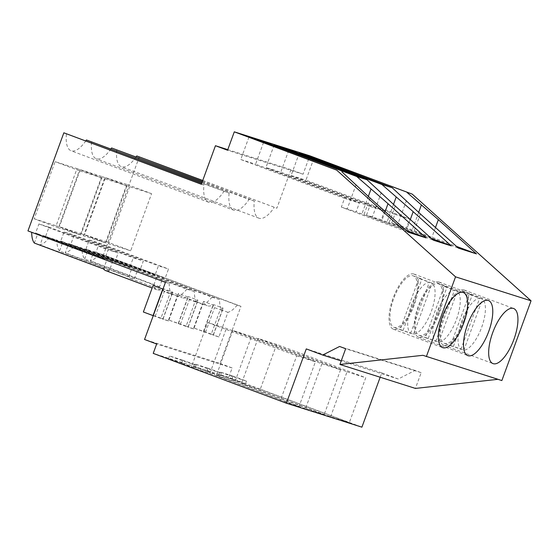 <?xml version="1.0" encoding="UTF-8"?>
<svg xmlns="http://www.w3.org/2000/svg" width="559" height="559" viewBox="0 0 559 559"><rect width="100%" height="100%" fill="white"/><g stroke="black" fill="none" stroke-linecap="round" stroke-linejoin="round"><path stroke-width="0.42" stroke-dasharray="2.79 2.1" d="M139.359 156.765L103.457 254.869L240.957 306.325L220.05 363.441L144.543 339.481M202.735 180.48L276.859 208.214L290.959 169.677L303.069 174.212L309.805 155.793M497.943 379.316L501.863 380.56M380.176 377.241L381.783 372.86L398.211 379.009L415.113 370.428L421.172 372.692L415.414 388.421M220.05 363.441L232.16 367.976L228.729 377.339L361.904 427.167M103.457 254.869L99.705 253.681A33.561 12.682 -69.5 0 1 90.425 260.864L93.814 251.606L162.997 277.495L159.608 286.746A33.561 12.682 -69.5 0 1 156.171 286.662A33.561 12.682 -69.5 0 1 153.858 284.922L84.675 259.034A33.561 12.682 -69.5 0 1 82.04 248.077L74.536 245.694A33.561 12.682 -69.5 0 1 65.263 252.878L68.645 243.619L70.804 244.304L74.165 235.122L64.096 231.929L60.735 241.111L129.919 266.992L133.28 257.818L143.342 261.011L139.988 270.193L137.828 269.508L134.44 278.759A33.561 12.682 -69.5 0 1 131.002 278.675A33.561 12.682 -69.5 0 1 128.689 276.936L59.506 251.047L62.894 241.788L60.735 241.111M59.506 251.047A33.561 12.682 -69.5 0 1 56.871 240.091L194.371 291.539A33.561 12.682 110.5 0 0 197.006 302.503L189.389 299.652A33.561 12.682 -69.5 0 1 187.95 297.011L178.265 293.391A33.561 12.682 -69.5 0 0 182.024 297.765L131.002 278.675M34.337 243.06L37.726 233.802L35.566 233.117L38.927 223.942L48.996 227.136L45.635 236.317L43.476 235.632L40.094 244.891A33.561 12.682 -69.5 0 0 49.367 237.708L56.871 240.091M31.702 232.313A33.561 12.682 -69.5 0 1 31.702 232.104L169.202 283.553A33.561 12.682 110.5 0 0 171.837 294.516L164.227 291.665A33.561 12.682 -69.5 0 1 162.9 289.331M27.95 230.909L31.702 232.104M85.806 140.868A33.135 12.522 -69.5 0 1 71.07 150.762A33.135 12.522 -69.5 0 1 66.451 133.629M110.975 148.855A33.135 12.522 -69.5 0 1 96.239 158.749A33.135 12.522 -69.5 0 1 91.62 141.616M136.144 156.841A33.135 12.522 -69.5 0 1 121.408 166.736A33.135 12.522 -69.5 0 1 116.782 149.602M93.814 251.606L95.973 252.291L99.334 243.116L89.265 239.916L85.904 249.097L155.088 274.979L158.449 265.804L168.511 268.998L165.157 278.179L162.997 277.495M84.675 259.034L88.063 249.782L85.904 249.097M34.197 218.786L56.124 225.745L77.03 168.622L55.096 161.663L34.197 218.786L58.409 227.841L79.308 170.726L55.096 161.663M80.265 169.65L102.199 176.609L81.293 233.732L59.366 226.772L83.577 235.828L104.477 178.712L80.265 169.65L59.366 226.772M105.434 177.636L127.368 184.603L106.462 241.719L84.528 234.759L108.746 243.822L129.646 186.699L105.434 177.636L84.528 234.759M202.686 180.606L276.859 208.214M202.316 181.605L254.282 201.051A33.135 12.522 110.5 0 0 258.908 218.192A33.135 12.522 110.5 0 0 274.259 207.389M254.282 201.051L249.09 199.402A33.135 12.522 110.5 0 1 233.739 210.205L96.239 158.749M201.862 182.863L229.113 193.065A33.135 12.522 110.5 0 0 233.739 210.205M229.113 193.065L201.764 183.128M201.401 184.128L203.944 185.078A33.135 12.522 110.5 0 0 208.57 202.218A33.135 12.522 110.5 0 0 223.921 191.416M203.944 185.078L201.352 184.253M290.959 169.677L227.786 149.63M303.069 174.212L227.562 150.245M498.404 379.268L422.897 355.307M421.172 372.692L345.665 348.732M415.113 370.428L339.606 346.468M398.211 379.009L341.207 360.918M381.783 372.86L306.276 348.9M228.729 377.339L153.229 353.372M276.677 344.4L260.235 389.35L241.537 383.418L257.985 338.468L276.677 344.4A332.619 5.911 -159.9 0 1 365.754 377.73L349.305 422.681L330.607 416.748A332.619 5.911 -159.9 0 1 241.537 383.418M260.235 389.35A332.619 5.911 -159.9 0 1 349.305 422.681M232.488 379.072L245.464 383.921L231.796 379.589L218.828 374.733L232.488 379.072L233.522 376.263L246.491 381.112L232.83 376.78L219.855 371.924L233.522 376.263M321.886 363.811L305.438 408.762L324.136 414.694L340.585 369.744L321.886 363.811A332.619 5.911 -159.9 0 1 232.817 330.481L216.368 375.431L235.066 381.364A332.619 5.911 -159.9 0 1 324.136 414.694M305.438 408.762A332.619 5.911 -159.9 0 1 216.368 375.431M207.326 371.085L220.295 375.934L206.634 371.602L193.659 366.746L207.326 371.085L208.353 368.276L221.322 373.126L207.662 368.793L194.686 363.937L208.353 368.276M280.269 400.768A332.619 5.911 -159.9 0 1 191.199 367.445L207.648 322.494L226.346 328.426A332.619 5.911 -159.9 0 1 315.416 361.757L298.967 406.707L280.269 400.768L296.717 355.824A332.619 5.911 -159.9 0 1 207.648 322.494M191.199 367.445L209.898 373.377A332.619 5.911 -159.9 0 1 298.967 406.707M182.157 363.098L195.126 367.948L181.465 363.616L168.49 358.759L182.157 363.098L183.184 360.289L196.153 365.139L182.493 360.807L169.517 355.95L183.184 360.289M232.16 367.976L156.653 344.009M74.536 245.694L212.036 297.143A33.561 12.682 110.5 0 1 202.756 304.327L193.742 328.965L187.992 327.141L197.006 302.503M212.036 297.143L219.54 299.526A33.561 12.682 110.5 0 0 222.175 310.49L214.558 307.639A33.561 12.682 -69.5 0 1 213.119 304.997L203.434 301.378A33.561 12.682 -69.5 0 0 207.193 305.752L156.171 286.662M99.705 253.681L237.205 305.13A33.561 12.682 110.5 0 1 227.925 312.313L218.911 336.951L213.161 335.127L222.175 310.49M237.205 305.13L240.957 306.325M165.45 282.365L169.202 283.553M49.367 237.708L186.867 289.157A33.561 12.682 110.5 0 1 177.587 296.34L168.573 320.978L162.823 319.154L171.837 294.516M186.867 289.157L194.371 291.539M202.225 181.864L249.09 199.402M219.54 299.526L82.04 248.077M159.608 286.746L90.425 260.864M227.925 312.313L220.316 309.462A33.561 12.682 -69.5 0 0 223.188 308.198L213.503 304.571A33.561 12.682 -69.5 0 1 207.193 305.752M95.973 252.291L165.157 278.179M99.334 243.116L168.511 268.998M89.265 239.916L158.449 265.804M88.063 249.782L155.088 274.979M153.858 284.922L157.247 275.664M127.368 184.603L151.58 193.659L130.68 250.781L108.746 243.822M106.462 241.719L130.68 250.781M151.58 193.659L129.646 186.699M313.872 158.449L305.92 180.18L409.691 219.009L406.484 227.779L456.528 246.414M418.684 212.329L412.242 229.931M299.324 153.005L291.106 175.477L305.92 180.18M406.463 200.548L397.428 225.235L458.485 248.168M291.106 175.477L394.878 214.314L391.67 223.076L397.428 225.235M435.482 227.52L431.932 237.212M391.67 223.076L406.484 227.779M420.375 213.957L413.953 231.503M464.103 289.974A29.417 11.117 110.5 0 0 443.483 313.969A29.417 11.117 110.5 0 0 443.678 345.155A29.417 11.117 110.5 0 0 443.881 345.224A29.417 11.117 110.5 0 0 464.501 321.229A29.417 11.117 110.5 0 0 464.305 290.044A29.417 11.117 110.5 0 0 464.103 289.974M245.464 383.921L246.491 381.112M231.796 379.589L232.83 376.78M218.828 374.733L219.855 371.924M330.607 416.748L347.055 371.798A332.619 5.911 -159.9 0 1 257.985 338.468M347.055 371.798L365.754 377.73M218.911 336.951L211.295 334.1L220.316 309.462M211.295 334.1L193.707 327.972L213.161 335.127M205.544 332.277L214.558 307.639M213.454 334.785L223.188 308.198M203.769 331.166L213.503 304.571M193.707 327.972L203.434 301.378M203.385 331.592L213.119 304.997M394.878 214.314L409.691 219.009M43.476 235.632L112.659 261.521L109.271 270.773A33.561 12.682 -69.5 0 1 105.833 270.689M109.271 270.773L40.094 244.891M177.587 296.34L169.978 293.489A33.561 12.682 -69.5 0 0 172.85 292.224L163.165 288.598A33.561 12.682 -69.5 0 1 156.855 289.779A33.561 12.682 -69.5 0 1 153.096 285.404M45.635 236.317L112.659 261.521M114.819 262.206L118.173 253.024L108.111 249.831L104.75 259.006L35.566 233.117M48.996 227.136L118.173 253.024M38.927 223.942L108.111 249.831M37.726 233.802L104.75 259.006M103.52 268.949L106.909 259.69M77.03 168.622L101.242 177.685L80.342 234.808L58.409 227.841M56.124 225.745L80.342 234.808M101.242 177.685L79.308 170.726M168.573 320.978L160.957 318.127L169.978 293.489M153.257 315.681L162.823 319.154M160.957 318.127L143.37 311.999M155.206 316.303L164.227 291.665M195.126 367.948L196.153 365.139M168.49 358.759L169.517 355.95M181.465 363.616L182.493 360.807M209.898 373.377L226.346 328.426M296.717 355.824L315.416 361.757M413.765 274.001A29.417 11.117 110.5 0 0 393.145 297.996A29.417 11.117 110.5 0 0 393.347 329.181A29.417 11.117 110.5 0 0 393.543 329.251A29.417 11.117 110.5 0 0 414.163 305.256A29.417 11.117 110.5 0 0 413.967 274.071A29.417 11.117 110.5 0 0 413.765 274.001M263.534 142.475L255.582 164.206L359.353 203.036L356.146 211.805L406.19 230.441M368.346 196.356L361.904 213.957M385.144 211.547L381.594 221.238M248.993 137.032L240.768 159.504L344.54 198.34L341.332 207.103L408.147 232.195M341.332 207.103L356.146 211.805M370.037 197.984L363.616 215.529M356.125 184.575L347.09 209.255M240.768 159.504L255.582 164.206M163.116 318.812L172.85 292.224M153.432 315.192L163.165 288.598M344.54 198.34L359.353 203.036M366.501 215.089L369.709 206.327L384.522 211.023L381.315 219.792L366.501 215.089L433.316 240.181M369.709 206.327L265.937 167.49L280.751 172.193L384.522 211.023M381.294 192.562L372.259 217.241M274.162 145.019L265.937 167.49M393.515 204.342L387.073 221.944L431.359 238.427M387.073 221.944L381.315 219.792M288.703 150.462L280.751 172.193M395.206 205.971L388.784 223.516M410.313 219.533L406.763 229.225M438.934 281.988A29.417 11.117 110.5 0 0 418.314 305.983A29.417 11.117 110.5 0 0 418.516 337.168A29.417 11.117 110.5 0 0 418.712 337.238A29.417 11.117 110.5 0 0 439.332 313.243A29.417 11.117 110.5 0 0 439.136 282.057A29.417 11.117 110.5 0 0 438.934 281.988M134.44 278.759L65.263 252.878M202.756 304.327L195.147 301.476A33.561 12.682 -69.5 0 0 198.019 300.211L188.334 296.584A33.561 12.682 -69.5 0 1 182.024 297.765M68.645 243.619L137.828 269.508M70.804 244.304L139.988 270.193M74.165 235.122L143.342 261.011M64.096 231.929L133.28 257.818M62.894 241.788L129.919 266.992M128.689 276.936L132.078 267.677M102.199 176.609L126.411 185.672L105.511 242.795L83.577 235.828M81.293 233.732L105.511 242.795M126.411 185.672L104.477 178.712M193.742 328.965L186.126 326.114L195.147 301.476M186.126 326.114L168.538 319.986L187.992 327.141M180.375 324.29L189.389 299.652M220.295 375.934L221.322 373.126M193.659 366.746L194.686 363.937M206.634 371.602L207.662 368.793M235.066 381.364L251.508 336.413L232.817 330.481M251.508 336.413A332.619 5.911 -159.9 0 1 340.585 369.744M188.285 326.798L198.019 300.211M178.6 323.179L188.334 296.584M168.538 319.986L178.265 293.391M178.216 323.605L187.95 297.011M463.907 320.747A27.503 10.39 110.5 0 0 463.628 291.84A27.503 10.39 110.5 0 0 444.077 314.451A27.503 10.39 110.5 0 0 444.356 343.359A27.503 10.39 110.5 0 0 463.907 320.747M450.561 345.448L460.937 349.333A27.503 10.39 -69.5 0 1 461.811 321.09A27.503 10.39 -69.5 0 1 479.643 298.226L469.267 294.348A27.503 10.39 -69.5 0 1 470.992 294.593A27.503 10.39 -69.5 0 1 472.138 295.257L482.515 299.142A27.503 10.39 -69.5 0 1 481.641 327.385A27.503 10.39 -69.5 0 1 463.816 350.241L453.44 346.363A27.503 10.39 -69.5 0 1 451.714 346.112A27.503 10.39 -69.5 0 1 450.561 345.448L469.267 294.348M460.937 349.333L479.643 298.226M463.816 350.241L482.515 299.142M453.44 346.363L472.138 295.257M438.738 312.761A27.503 10.39 110.5 0 0 438.459 283.853A27.503 10.39 110.5 0 0 418.908 306.465A27.503 10.39 110.5 0 0 419.187 335.372A27.503 10.39 110.5 0 0 438.738 312.761M425.392 337.461L435.775 341.346A27.503 10.39 -69.5 0 1 436.642 313.103A27.503 10.39 -69.5 0 1 454.474 290.24L444.098 286.362A27.503 10.39 -69.5 0 1 445.823 286.606A27.503 10.39 -69.5 0 1 446.969 287.27L457.346 291.155A27.503 10.39 -69.5 0 1 456.479 319.399A27.503 10.39 -69.5 0 1 438.647 342.255L428.271 338.377A27.503 10.39 -69.5 0 1 426.545 338.125A27.503 10.39 -69.5 0 1 425.392 337.461L444.098 286.362M435.775 341.346L454.474 290.24M438.647 342.255L457.346 291.155M428.271 338.377L446.969 287.27M413.569 304.774A27.503 10.39 110.5 0 0 413.297 275.866A27.503 10.39 110.5 0 0 393.739 298.478A27.503 10.39 110.5 0 0 394.018 327.385A27.503 10.39 110.5 0 0 413.569 304.774M400.223 329.475L410.606 333.36A27.503 10.39 -69.5 0 1 411.473 305.116A27.503 10.39 -69.5 0 1 429.305 282.253L418.929 278.375A27.503 10.39 -69.5 0 1 420.654 278.62A27.503 10.39 -69.5 0 1 421.8 279.283L432.177 283.168A27.503 10.39 -69.5 0 1 431.31 311.412A27.503 10.39 -69.5 0 1 413.478 334.268L403.102 330.39A27.503 10.39 -69.5 0 1 401.376 330.138A27.503 10.39 -69.5 0 1 400.223 329.475L418.929 278.375M410.606 333.36L429.305 282.253M413.478 334.268L432.177 283.168M403.102 330.39L421.8 279.283M258.908 218.192L121.408 166.736M443.678 345.155L492.989 363.602M464.305 290.044L513.609 308.498M208.57 202.218L71.07 150.762M156.855 289.779L152.146 288.011M393.347 329.181L442.651 347.628M413.967 274.071L463.271 292.525M418.516 337.168L467.82 355.615M439.136 282.057L488.44 300.511M451.714 346.112L444.356 343.359M470.992 294.593L463.628 291.84M426.545 338.125L419.187 335.372M445.823 286.606L438.459 283.853M401.376 330.138L394.018 327.385M420.654 278.62L413.297 275.866"/><path stroke-width="0.84" d="M136.144 156.841A33.135 12.522 -69.5 0 0 136.759 155.94L202.735 180.48M201.401 184.128L63.852 132.804L201.352 184.253L215.453 145.717L227.562 150.245L234.298 131.833L309.805 155.793L412.221 194.113L314.137 157.708L313.872 158.449M497.943 379.316L415.414 388.421L339.907 364.461L422.897 355.307L501.863 380.56L531.05 300.798L412.221 194.113M63.852 132.804L27.95 230.909L165.45 282.365L144.543 339.481L156.653 344.009L153.229 353.372L286.404 403.207L361.904 427.167L380.176 377.241M152.146 288.011L105.833 270.689A33.561 12.682 -69.5 0 1 103.52 268.949L34.337 243.06A33.561 12.682 -69.5 0 1 31.702 232.313M201.862 182.863L86.428 139.967A33.135 12.522 -69.5 0 1 85.806 140.868M202.316 181.605L111.59 147.953A33.135 12.522 -69.5 0 1 110.975 148.855M136.759 155.94L202.686 180.606M227.786 149.63L215.453 145.717M314.137 157.708L299.324 153.005L392.229 187.768L381.874 184.484L288.975 149.721L274.162 145.019L367.06 179.781L356.705 176.497L263.806 141.734L263.534 142.475M234.298 131.833L336.714 170.153L248.993 137.032L263.806 141.734M407.043 192.471L438.354 219.666L435.482 227.52M476.457 253.877L438.354 219.666M476.457 253.87L458.478 248.168L420.375 213.957L392.229 187.768M381.874 184.484L413.185 211.679L410.313 219.533M431.359 238.427L451.295 245.883L413.185 211.679M451.288 245.883L433.309 240.181M433.316 240.181L395.206 205.971L367.06 179.781M356.705 176.497L388.016 203.693L385.144 211.547M406.19 230.441L426.126 237.896L388.016 203.693M426.119 237.896L408.14 232.195L370.037 197.984L341.891 171.795M531.05 300.798L455.543 276.838L336.714 170.153M426.356 356.6L455.543 276.838M493.192 363.671A29.417 11.117 110.5 0 0 513.812 339.683A29.417 11.117 110.5 0 0 513.609 308.498A29.417 11.117 110.5 0 0 513.407 308.428A29.417 11.117 110.5 0 0 492.793 332.423A29.417 11.117 110.5 0 0 492.989 363.602A29.417 11.117 110.5 0 0 493.192 363.671M468.023 355.685A29.417 11.117 110.5 0 0 488.643 331.697A29.417 11.117 110.5 0 0 488.44 300.511A29.417 11.117 110.5 0 0 488.238 300.442A29.417 11.117 110.5 0 0 467.624 324.43A29.417 11.117 110.5 0 0 467.82 355.615A29.417 11.117 110.5 0 0 468.023 355.685M463.076 292.455A29.417 11.117 110.5 0 0 442.455 316.443A29.417 11.117 110.5 0 0 442.651 347.628A29.417 11.117 110.5 0 0 442.854 347.698A29.417 11.117 110.5 0 0 463.474 323.71A29.417 11.117 110.5 0 0 463.271 292.525A29.417 11.117 110.5 0 0 463.076 292.455M341.207 360.918L322.704 355.049L339.606 346.468L345.665 348.732L339.907 364.461M286.404 403.207L306.276 348.9L322.704 355.049M111.59 147.953L202.225 181.864M421.276 205.251L418.684 212.329M456.528 246.414L476.464 253.87M201.764 183.128L86.428 139.967M162.9 289.331A33.561 12.682 -69.5 0 1 162.781 289.024L153.096 285.404L143.37 311.999L153.257 315.681M370.938 189.277L368.346 196.356M153.047 315.618L162.781 289.024M288.975 149.721L288.703 150.462M396.107 197.264L393.515 204.342"/></g></svg>
